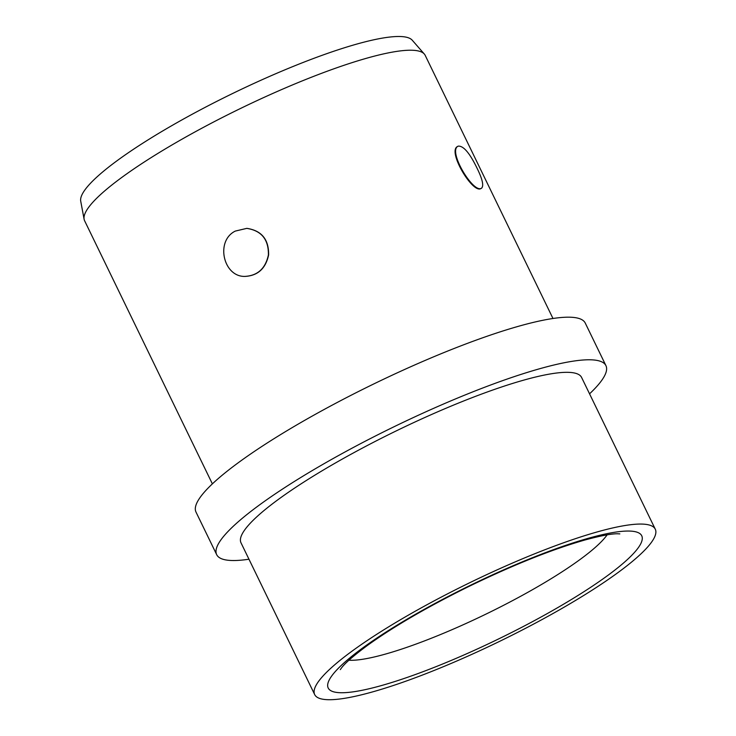 <?xml version="1.0" encoding="UTF-8"?>
<svg xmlns="http://www.w3.org/2000/svg" width="736" height="736" viewBox="0 0 736 736"><rect width="100%" height="100%" fill="white"/><g stroke="black" fill="none" stroke-linecap="round" stroke-linejoin="round"><path stroke-width="1.1" d="M552.975 318.495L425.196 55.356A189.308 32.89 154.1 0 0 424.332 54.05L412.252 40.222A184.478 32.053 154.1 0 0 233.146 93.242A184.478 32.053 154.1 0 0 80.721 201.204L84.116 219.254A189.308 32.89 154.1 0 0 84.603 220.745L212.382 483.883M235.299 231.086L246.781 228.372C261.492 230.653 268.695 239.513 268.401 254.96C265.457 268.585 257.582 275.733 244.757 276.405C223.33 276.865 215.142 240.92 235.299 231.086M246.992 228.381C261.703 230.662 268.907 239.522 268.612 254.969C265.668 268.585 257.784 275.742 244.959 276.414L244.757 276.405M477.048 168.185C482.448 179.161 483.957 185.812 481.602 188.149C473.616 194.295 447.24 150.54 458.215 146.142C463.422 145.682 469.697 153.033 477.048 168.185M481.602 188.149L481.096 188.425C473.119 194.58 446.734 150.825 457.709 146.418L458.215 146.142M424.332 54.05A189.308 32.89 154.1 0 0 240.534 108.459A189.308 32.89 154.1 0 0 84.116 219.254M589.554 393.834A216.356 37.591 154.1 0 0 605.93 365.645L585.249 323.058A216.356 37.591 154.1 0 0 374.201 383.741A216.356 37.591 154.1 0 0 195.997 512.063L216.678 554.659A216.356 37.591 154.1 0 0 248.961 559.222M605.93 365.645A216.356 37.591 154.1 0 0 394.882 426.337A216.356 37.591 154.1 0 0 216.678 554.659M655.279 529.193L581.606 377.467A189.308 32.89 154.1 0 0 396.934 430.56A189.308 32.89 154.1 0 0 241.012 542.846L314.686 694.582A189.308 32.89 154.1 0 0 550.914 614.68A189.308 32.89 154.1 0 0 655.279 529.193A189.308 32.89 154.1 0 0 470.617 582.296A189.308 32.89 154.1 0 0 314.686 694.582M348.919 660.229A150.245 26.11 154.1 0 0 526.967 592.802A150.245 26.11 154.1 0 0 607.117 534.86M545.68 614.459A174.285 30.286 154.1 0 0 580.345 540.62A174.285 30.286 154.1 0 0 328.928 680.588A174.285 30.286 154.1 0 0 545.68 614.459M619.832 533.885L617.476 533.775C611.377 533.701 600.502 535.79 584.835 540.022C551.779 549.488 513.056 565 468.676 586.555C427.478 606.906 393.788 626.492 367.595 645.306C354.163 655.242 345.524 662.694 341.697 667.662L340.29 669.622"/></g></svg>
